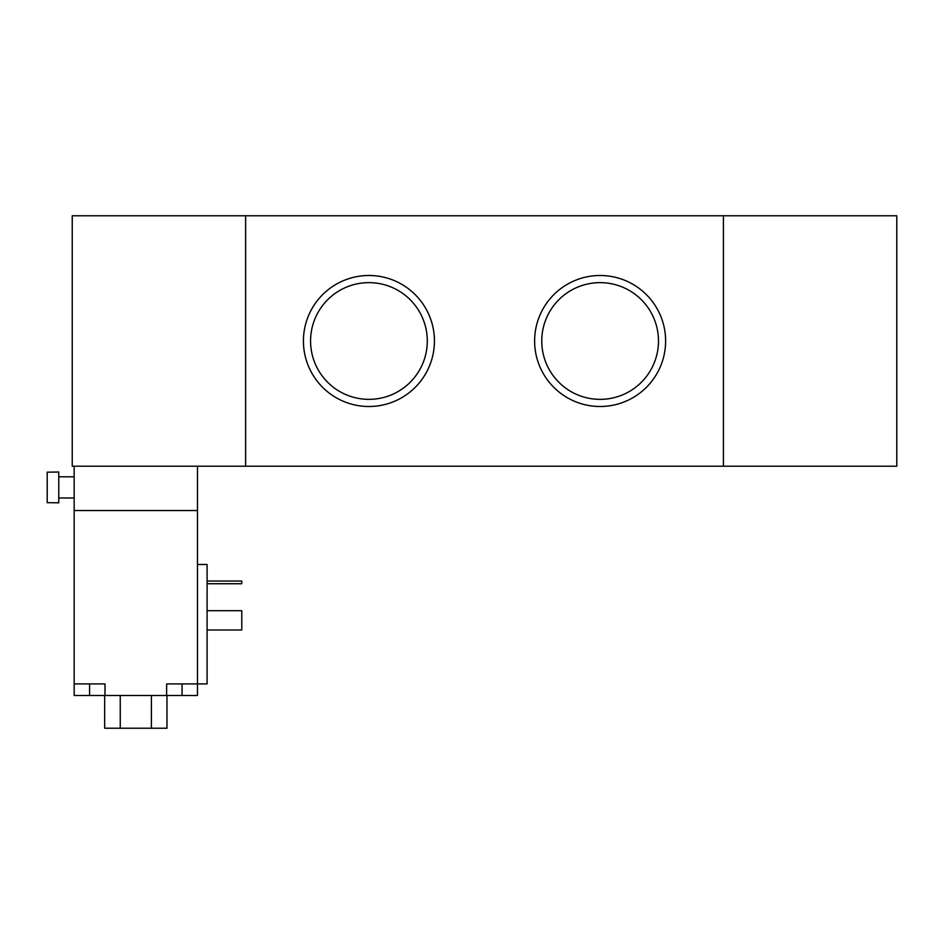 <?xml version="1.0" encoding="UTF-8"?>
<svg xmlns="http://www.w3.org/2000/svg" width="944" height="944" viewBox="0 0 944 944"><rect width="100%" height="100%" fill="white"/><g stroke="black" fill="none" stroke-linecap="round" stroke-linejoin="round"><path stroke-width="1.42" d="M245.629 215.775L72.24 215.775L72.24 466.218L245.629 466.218L245.629 215.775L245.629 466.218L896.8 466.218L896.8 215.775L245.629 215.775M723.411 466.218L723.411 215.775L723.411 466.218M534.611 340.996A65.502 65.502 0 0 1 632.869 284.274A65.502 65.502 0 0 1 632.869 397.719A65.502 65.502 0 0 1 534.611 340.996M541.762 340.996A58.351 58.351 0 0 0 629.294 391.536A58.351 58.351 0 0 0 629.294 290.457A58.351 58.351 0 0 0 541.762 340.996M303.425 340.996A65.502 65.502 0 0 1 401.684 284.274A65.502 65.502 0 0 1 401.684 397.719A65.502 65.502 0 0 1 303.425 340.996M310.576 340.996A58.351 58.351 0 0 0 398.108 391.536A58.351 58.351 0 0 0 398.108 290.457A58.351 58.351 0 0 0 310.576 340.996M51.059 472.142L47.2 472.142L47.2 502.68L58.764 502.822L58.764 472L51.059 472.142M207.102 629.978L241.782 629.978L241.782 610.709L207.102 610.709M207.102 583.734L241.782 583.734L241.782 581.044L207.102 581.044M197.473 564.477L207.102 564.477L207.102 683.916L197.473 683.916L197.473 695.48L166.64 695.48L166.64 683.916L197.473 683.916L197.473 510.527L74.175 510.527L74.175 683.916L104.996 683.916L104.996 695.48L74.175 695.48L74.175 683.916M104.996 695.48L166.64 695.48M104.678 695.48L104.678 728.225L166.97 728.225L166.97 695.48M120.254 695.48L120.254 728.225M151.394 695.48L151.394 728.225M74.175 466.218L74.175 510.527L197.473 510.527L197.473 466.218M182.062 695.48L182.062 683.916M89.586 695.48L89.586 683.916M74.175 476.814L58.764 476.814M74.175 498.007L58.764 498.007"/></g></svg>
